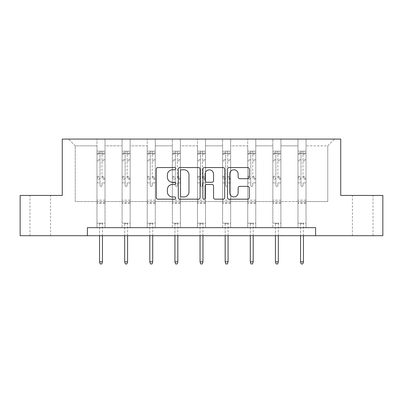 <?xml version="1.0" encoding="UTF-8"?>
<svg xmlns="http://www.w3.org/2000/svg" width="403" height="403" viewBox="0 0 403 403"><rect width="100%" height="100%" fill="white"/><g stroke="black" fill="none" stroke-linecap="round" stroke-linejoin="round"><path stroke-width="0.3" stroke-dasharray="2.02 1.51" d="M175.733 168.661A1.108 1.108 0 0 0 174.625 167.557L157.83 167.557A1.582 1.582 0 0 0 156.248 169.139L156.248 197.591A1.582 1.582 0 0 0 157.83 199.173L174.625 199.173A1.108 1.108 0 0 0 175.733 198.069A1.108 1.108 0 0 0 174.625 196.961L172.454 196.961A5.058 5.058 0 0 1 167.391 191.904L167.391 189.531A5.058 5.058 0 0 1 172.454 184.473L174.625 184.473A1.108 1.108 0 0 0 175.733 183.365A1.108 1.108 0 0 0 174.625 182.257L172.454 182.257A5.058 5.058 0 0 1 167.391 177.199L167.391 174.826A5.058 5.058 0 0 1 172.454 169.769L174.625 169.769A1.108 1.108 0 0 0 175.733 168.661M362.72 195.445L352.408 195.445L362.72 195.445M362.72 235.71L352.408 235.71L362.72 235.71M40.28 195.445L50.592 195.445L40.28 195.445M40.28 235.71L50.592 235.71L40.28 235.71M382.85 195.445L382.85 235.71L20.15 235.71L20.15 195.445L62.269 195.445L62.269 139.075L340.731 139.075L340.731 195.445L382.85 195.445M306.028 201.565L306.028 145.841L327.77 145.841L334.535 139.075L306.028 139.075L334.535 139.075L327.77 145.841L306.028 145.841L306.028 139.075L306.028 227.655L297.973 227.655L306.028 227.655L297.973 227.655L306.028 227.655L306.028 139.075L280.901 139.075L306.028 139.075L306.028 201.565L327.77 201.565L327.77 145.841L327.77 201.565L306.028 201.565L306.028 227.655L306.028 201.565L280.901 201.565L297.973 201.565L297.973 145.841L297.973 201.565L306.028 201.565M272.846 139.075L280.901 139.075L280.901 227.655L272.846 227.655L280.901 227.655L272.846 227.655L280.901 227.655L280.901 139.075L255.774 139.075L272.846 139.075L272.846 227.655L272.846 139.075L272.846 201.565L255.774 201.565L272.846 201.565L272.846 145.841L255.774 145.841L255.774 201.565L255.774 139.075L255.774 227.655L247.724 227.655L255.774 227.655L247.724 227.655L255.774 227.655L255.774 139.075L230.652 139.075L255.774 139.075L255.774 145.841L272.846 145.841L272.846 139.075M222.597 139.075L230.652 139.075L230.652 227.655L222.597 227.655L230.652 227.655L222.597 227.655L230.652 227.655L230.652 139.075L205.525 139.075L222.597 139.075L222.597 227.655L222.597 139.075L222.597 201.565L205.525 201.565L222.597 201.565L222.597 145.841L205.525 145.841L205.525 201.565L205.525 139.075L205.525 227.655L197.475 227.655L205.525 227.655L197.475 227.655L205.525 227.655L205.525 139.075L180.403 139.075L205.525 139.075L205.525 145.841L222.597 145.841L222.597 139.075M172.348 139.075L180.403 139.075L180.403 227.655L172.348 227.655L180.403 227.655L172.348 227.655L180.403 227.655L180.403 139.075L155.276 139.075L172.348 139.075L172.348 227.655L172.348 139.075L172.348 201.565L155.276 201.565L172.348 201.565L172.348 145.841L155.276 145.841L155.276 201.565L155.276 139.075L155.276 227.655L147.226 227.655L155.276 227.655L147.226 227.655L155.276 227.655L155.276 139.075L130.154 139.075L155.276 139.075L155.276 145.841L172.348 145.841L172.348 139.075M122.099 139.075L130.154 139.075L130.154 227.655L122.099 227.655L130.154 227.655L122.099 227.655L130.154 227.655L130.154 139.075L105.027 139.075L122.099 139.075L122.099 227.655L122.099 139.075L122.099 201.565L105.027 201.565L122.099 201.565L122.099 145.841L105.027 145.841L105.027 201.565L105.027 139.075L105.027 227.655L96.972 227.655L105.027 227.655L96.972 227.655L105.027 227.655L105.027 139.075L68.465 139.075L105.027 139.075L105.027 145.841L122.099 145.841L122.099 139.075M87.391 235.71L87.391 227.655L87.391 235.71L87.391 227.655L315.609 227.655L87.391 227.655L315.609 227.655L315.609 235.71M297.973 145.841L280.901 145.841L280.901 201.565L280.901 139.075L280.901 145.841L297.973 145.841L297.973 139.075L297.973 227.655L297.973 145.841M247.724 145.841L247.724 201.565L230.652 201.565L247.724 201.565L247.724 145.841L230.652 145.841L230.652 201.565L230.652 139.075L230.652 145.841L247.724 145.841L247.724 139.075L247.724 227.655L247.724 145.841M197.475 145.841L197.475 201.565L180.403 201.565L197.475 201.565L197.475 145.841L180.403 145.841L180.403 201.565L180.403 139.075L180.403 145.841L197.475 145.841L197.475 139.075L197.475 227.655L197.475 145.841M147.226 145.841L147.226 201.565L130.154 201.565L147.226 201.565L147.226 145.841L130.154 145.841L130.154 201.565L130.154 139.075L130.154 145.841L147.226 145.841L147.226 139.075L147.226 227.655L147.226 145.841M96.972 145.841L96.972 201.565L75.23 201.565L75.23 145.841L96.972 145.841L75.23 145.841L68.465 139.075L75.23 145.841L75.23 201.565L96.972 201.565L96.972 139.075L96.972 227.655L96.972 145.841M272.846 201.565L280.901 201.565L280.901 227.655L280.901 201.565L272.846 201.565L272.846 227.655L272.846 201.565M247.724 201.565L255.774 201.565L255.774 227.655L255.774 201.565L247.724 201.565L247.724 227.655L247.724 201.565M222.597 201.565L230.652 201.565L230.652 227.655L230.652 201.565L222.597 201.565L222.597 227.655L222.597 201.565M197.475 201.565L205.525 201.565L205.525 227.655L205.525 201.565L197.475 201.565L197.475 227.655L197.475 201.565M172.348 201.565L180.403 201.565L180.403 227.655L180.403 201.565L172.348 201.565L172.348 227.655L172.348 201.565M147.226 201.565L155.276 201.565L155.276 227.655L155.276 201.565L147.226 201.565L147.226 227.655L147.226 201.565M122.099 201.565L130.154 201.565L130.154 227.655L130.154 201.565L122.099 201.565L122.099 227.655L122.099 201.565M96.972 201.565L105.027 201.565L105.027 227.655L105.027 201.565L96.972 201.565L96.972 227.655L96.972 201.565M297.973 201.565L297.973 227.655L297.973 201.565M200.115 197.591L200.115 169.139A1.582 1.582 0 0 0 198.538 167.557L179.879 167.557A1.582 1.582 0 0 0 178.302 169.139L178.302 197.591A1.582 1.582 0 0 0 179.879 199.173L198.538 199.173A1.582 1.582 0 0 0 200.115 197.591M181.622 169.769A1.108 1.108 0 0 0 180.514 170.877L180.514 195.853A1.108 1.108 0 0 0 181.622 196.961L183.914 196.961A5.058 5.058 0 0 0 188.972 191.904L188.972 174.826A5.058 5.058 0 0 0 183.914 169.769L181.622 169.769M204.462 167.557L223.121 167.557A1.582 1.582 0 0 1 224.698 169.139L224.698 197.591A1.582 1.582 0 0 1 223.121 199.173L215.137 199.173A1.582 1.582 0 0 1 213.555 197.591L213.555 186.05A1.582 1.582 0 0 0 211.973 184.473L206.679 184.473A1.582 1.582 0 0 0 205.097 186.05L205.097 198.069A1.108 1.108 0 0 1 203.989 199.173A1.108 1.108 0 0 1 202.885 198.069L202.885 169.139A1.582 1.582 0 0 1 204.462 167.557M213.555 174.076A4.226 4.226 0 0 0 209.323 169.849A4.226 4.226 0 0 0 205.097 174.076L205.097 180.68A1.582 1.582 0 0 0 206.679 182.257L211.973 182.257A1.582 1.582 0 0 0 213.555 180.68L213.555 174.076M239.72 178.7L247.699 178.7A1.582 1.582 0 0 0 249.281 177.119L249.281 169.139A1.582 1.582 0 0 0 247.699 167.557L229.045 167.557A1.582 1.582 0 0 0 227.468 169.139L227.468 197.591A1.582 1.582 0 0 0 229.045 199.173L247.699 199.173A1.582 1.582 0 0 0 249.281 197.591L249.281 187.949A1.582 1.582 0 0 0 247.699 186.367L239.72 186.367A1.582 1.582 0 0 0 238.138 187.949L238.138 192.73A4.226 4.226 0 0 1 233.906 196.961A4.226 4.226 0 0 1 229.68 192.73L229.68 174A4.226 4.226 0 0 1 233.906 169.769A4.226 4.226 0 0 1 238.138 174L238.138 177.119A1.582 1.582 0 0 0 239.72 178.7M100.035 185.491A0.967 0.967 0 0 0 101.002 186.458A0.967 0.967 0 0 1 100.035 185.491L100.035 182.881L100.035 185.491M104.987 151.185L103.415 151.185L103.415 153.281L105.027 153.281L105.027 151.185L96.972 151.185L96.972 223.176L96.972 182.881L100.035 182.881L100.035 178.322L96.972 178.322M96.972 151.185L96.972 182.881L100.035 182.881L100.035 153.704C100.674 153.14 101.319 153.14 101.969 153.704L101.969 176.302L105.027 176.302L105.027 223.176L96.972 223.176L103.012 223.176L102.448 223.741L99.551 223.741L102.448 223.741L102.448 261.834L99.551 261.834L99.551 223.741L98.987 223.176L99.551 223.741L99.551 235.71M105.027 153.281L105.027 176.302M105.027 151.185L105.027 223.176L103.012 223.176L102.448 223.741L102.448 235.71M103.415 151.185L97.012 151.185M103.415 153.281L98.584 153.281L98.584 151.185M96.972 153.281L104.987 153.281M97.012 153.281L98.584 153.281M105.027 178.322L101.969 178.322L101.969 151.387L100.035 151.387L100.035 178.322M101.969 185.491A0.967 0.967 0 0 1 101.002 186.458A0.967 0.967 0 0 0 101.969 185.491L101.969 182.881L101.969 185.491M101.969 178.322L101.969 176.302M105.027 203.53L96.972 203.53M99.551 261.834L100.196 263.925L101.808 263.925L102.448 261.834M100.035 153.704L100.035 151.387M101.969 153.704L101.969 151.387M125.157 185.491A0.967 0.967 0 0 0 126.124 186.458A0.967 0.967 0 0 1 125.157 185.491L125.157 182.881L125.157 185.491M130.114 151.185L128.542 151.185L128.542 153.281L130.154 153.281L130.154 151.185L122.099 151.185L122.099 223.176L122.099 182.881L125.157 182.881L125.157 178.322L122.099 178.322M122.099 151.185L122.099 182.881L125.157 182.881L125.157 153.704C125.801 153.14 126.446 153.14 127.091 153.704L127.091 176.302L130.154 176.302L130.154 223.176L122.099 223.176L128.139 223.176L127.575 223.741L124.678 223.741L127.575 223.741L127.575 261.834L124.678 261.834L124.678 223.741L124.114 223.176L124.678 223.741L124.678 235.71M130.154 153.281L130.154 176.302M130.154 151.185L130.154 223.176L128.139 223.176L127.575 223.741L127.575 235.71M128.542 151.185L122.139 151.185M128.542 153.281L123.711 153.281L123.711 151.185M122.099 153.281L130.114 153.281M122.139 153.281L123.711 153.281M130.154 178.322L127.091 178.322L127.091 151.387L125.157 151.387L125.157 178.322M127.091 185.491A0.967 0.967 0 0 1 126.124 186.458A0.967 0.967 0 0 0 127.091 185.491L127.091 182.881L127.091 185.491M127.091 178.322L127.091 176.302M130.154 203.53L122.099 203.53M124.678 261.834L125.318 263.925L126.93 263.925L127.575 261.834M125.157 153.704L125.157 151.387M127.091 153.704L127.091 151.387M150.284 185.491A0.967 0.967 0 0 0 151.251 186.458A0.967 0.967 0 0 1 150.284 185.491L150.284 182.881L150.284 185.491M155.236 151.185L153.664 151.185L153.664 153.281L155.276 153.281L155.276 151.185L147.226 151.185L147.226 223.176L147.226 182.881L150.284 182.881L150.284 178.322L147.226 178.322M147.226 151.185L147.226 182.881L150.284 182.881L150.284 153.704C150.929 153.14 151.573 153.14 152.218 153.704L152.218 176.302L155.276 176.302L155.276 223.176L147.226 223.176L153.266 223.176L152.702 223.741L149.8 223.741L152.702 223.741L152.702 261.834L149.8 261.834L149.8 223.741L149.236 223.176L149.8 223.741L149.8 235.71M155.276 153.281L155.276 176.302M155.276 151.185L155.276 223.176L153.266 223.176L152.702 223.741L152.702 235.71M153.664 151.185L147.266 151.185M153.664 153.281L148.833 153.281L148.833 151.185M147.226 153.281L155.236 153.281M147.266 153.281L148.833 153.281M155.276 178.322L152.218 178.322L152.218 151.387L150.284 151.387L150.284 178.322M152.218 185.491A0.967 0.967 0 0 1 151.251 186.458A0.967 0.967 0 0 0 152.218 185.491L152.218 182.881L152.218 185.491M152.218 178.322L152.218 176.302M155.276 203.53L147.226 203.53M149.8 261.834L150.445 263.925L152.057 263.925L152.702 261.834M150.284 153.704L150.284 151.387M152.218 153.704L152.218 151.387M175.411 185.491A0.967 0.967 0 0 0 176.373 186.458A0.967 0.967 0 0 1 175.411 185.491L175.411 182.881L175.411 185.491M180.363 151.185L178.791 151.185L178.791 153.281L180.403 153.281L180.403 151.185L172.348 151.185L172.348 223.176L172.348 182.881L175.411 182.881L175.411 178.322L172.348 178.322M172.348 151.185L172.348 182.881L175.411 182.881L175.411 153.704C176.051 153.14 176.695 153.14 177.34 153.704L177.34 176.302L180.403 176.302L180.403 223.176L172.348 223.176L178.388 223.176L177.824 223.741L174.927 223.741L177.824 223.741L177.824 261.834L174.927 261.834L174.927 223.741L174.363 223.176L174.927 223.741L174.927 235.71M180.403 153.281L180.403 176.302M180.403 151.185L180.403 223.176L178.388 223.176L177.824 223.741L177.824 235.71M178.791 151.185L172.388 151.185M178.791 153.281L173.96 153.281L173.96 151.185M172.348 153.281L180.363 153.281M172.388 153.281L173.96 153.281M180.403 178.322L177.34 178.322L177.34 151.387L175.411 151.387L175.411 178.322M177.34 185.491A0.967 0.967 0 0 1 176.373 186.458A0.967 0.967 0 0 0 177.34 185.491L177.34 182.881L177.34 185.491M177.34 178.322L177.34 176.302M180.403 203.53L172.348 203.53M174.927 261.834L175.572 263.925L177.179 263.925L177.824 261.834M175.411 153.704L175.411 151.387M177.34 153.704L177.34 151.387M200.533 185.491A0.967 0.967 0 0 0 201.5 186.458A0.967 0.967 0 0 1 200.533 185.491L200.533 182.881L200.533 185.491M205.485 151.185L203.918 151.185L203.918 153.281L205.525 153.281L205.525 151.185L197.475 151.185L197.475 223.176L197.475 182.881L200.533 182.881L200.533 178.322L197.475 178.322M197.475 151.185L197.475 182.881L200.533 182.881L200.533 153.704C201.178 153.14 201.822 153.14 202.467 153.704L202.467 176.302L205.525 176.302L205.525 223.176L197.475 223.176L203.515 223.176L202.951 223.741L200.049 223.741L202.951 223.741L202.951 261.834L200.049 261.834L200.049 223.741L199.485 223.176L200.049 223.741L200.049 235.71M205.525 153.281L205.525 176.302M205.525 151.185L205.525 223.176L203.515 223.176L202.951 223.741L202.951 235.71M203.918 151.185L197.515 151.185M203.918 153.281L199.082 153.281L199.082 151.185M197.475 153.281L205.485 153.281M197.515 153.281L199.082 153.281M205.525 178.322L202.467 178.322L202.467 151.387L200.533 151.387L200.533 178.322M202.467 185.491A0.967 0.967 0 0 1 201.5 186.458A0.967 0.967 0 0 0 202.467 185.491L202.467 182.881L202.467 185.491M202.467 178.322L202.467 176.302M205.525 203.53L197.475 203.53M200.049 261.834L200.694 263.925L202.306 263.925L202.951 261.834M200.533 153.704L200.533 151.387M202.467 153.704L202.467 151.387M225.66 185.491A0.967 0.967 0 0 0 226.627 186.458A0.967 0.967 0 0 1 225.66 185.491L225.66 182.881L225.66 185.491M230.612 151.185L229.04 151.185L229.04 153.281L230.652 153.281L230.652 151.185L222.597 151.185L222.597 223.176L222.597 182.881L225.66 182.881L225.66 178.322L222.597 178.322M222.597 151.185L222.597 182.881L225.66 182.881L225.66 153.704C226.3 153.14 226.944 153.14 227.589 153.704L227.589 176.302L230.652 176.302L230.652 223.176L222.597 223.176L228.637 223.176L228.073 223.741L225.176 223.741L228.073 223.741L228.073 261.834L225.176 261.834L225.176 223.741L224.612 223.176L225.176 223.741L225.176 235.71M230.652 153.281L230.652 176.302M230.652 151.185L230.652 223.176L228.637 223.176L228.073 223.741L228.073 235.71M229.04 151.185L222.637 151.185M229.04 153.281L224.209 153.281L224.209 151.185M222.597 153.281L230.612 153.281M222.637 153.281L224.209 153.281M230.652 178.322L227.589 178.322L227.589 151.387L225.66 151.387L225.66 178.322M227.589 185.491A0.967 0.967 0 0 1 226.627 186.458A0.967 0.967 0 0 0 227.589 185.491L227.589 182.881L227.589 185.491M227.589 178.322L227.589 176.302M230.652 203.53L222.597 203.53M225.176 261.834L225.821 263.925L227.428 263.925L228.073 261.834M225.66 153.704L225.66 151.387M227.589 153.704L227.589 151.387M250.782 185.491A0.967 0.967 0 0 0 251.749 186.458A0.967 0.967 0 0 1 250.782 185.491L250.782 182.881L250.782 185.491M255.734 151.185L254.167 151.185L254.167 153.281L255.774 153.281L255.774 151.185L247.724 151.185L247.724 223.176L247.724 182.881L250.782 182.881L250.782 178.322L247.724 178.322M247.724 151.185L247.724 182.881L250.782 182.881L250.782 153.704C251.427 153.14 252.071 153.14 252.716 153.704L252.716 176.302L255.774 176.302L255.774 223.176L247.724 223.176L253.764 223.176L253.2 223.741L250.298 223.741L253.2 223.741L253.2 261.834L250.298 261.834L250.298 223.741L249.734 223.176L250.298 223.741L250.298 235.71M255.774 153.281L255.774 176.302M255.774 151.185L255.774 223.176L253.764 223.176L253.2 223.741L253.2 235.71M254.167 151.185L247.764 151.185M254.167 153.281L249.336 153.281L249.336 151.185M247.724 153.281L255.734 153.281M247.764 153.281L249.336 153.281M255.774 178.322L252.716 178.322L252.716 151.387L250.782 151.387L250.782 178.322M252.716 185.491A0.967 0.967 0 0 1 251.749 186.458A0.967 0.967 0 0 0 252.716 185.491L252.716 182.881L252.716 185.491M252.716 178.322L252.716 176.302M255.774 203.53L247.724 203.53M250.298 261.834L250.943 263.925L252.555 263.925L253.2 261.834M250.782 153.704L250.782 151.387M252.716 153.704L252.716 151.387M275.909 185.491A0.967 0.967 0 0 0 276.876 186.458A0.967 0.967 0 0 1 275.909 185.491L275.909 182.881L275.909 185.491M280.861 151.185L279.289 151.185L279.289 153.281L280.901 153.281L280.901 151.185L272.846 151.185L272.846 223.176L272.846 182.881L275.909 182.881L275.909 178.322L272.846 178.322M272.846 151.185L272.846 182.881L275.909 182.881L275.909 153.704C276.549 153.14 277.193 153.14 277.843 153.704L277.843 176.302L280.901 176.302L280.901 223.176L272.846 223.176L278.886 223.176L278.322 223.741L275.425 223.741L278.322 223.741L278.322 261.834L275.425 261.834L275.425 223.741L274.861 223.176L275.425 223.741L275.425 235.71M280.901 153.281L280.901 176.302M280.901 151.185L280.901 223.176L278.886 223.176L278.322 223.741L278.322 235.71M279.289 151.185L272.886 151.185M279.289 153.281L274.458 153.281L274.458 151.185M272.846 153.281L280.861 153.281M272.886 153.281L274.458 153.281M280.901 178.322L277.843 178.322L277.843 151.387L275.909 151.387L275.909 178.322M277.843 185.491A0.967 0.967 0 0 1 276.876 186.458A0.967 0.967 0 0 0 277.843 185.491L277.843 182.881L277.843 185.491M277.843 178.322L277.843 176.302M280.901 203.53L272.846 203.53M275.425 261.834L276.07 263.925L277.682 263.925L278.322 261.834M275.909 153.704L275.909 151.387M277.843 153.704L277.843 151.387M301.031 185.491A0.967 0.967 0 0 0 301.998 186.458A0.967 0.967 0 0 1 301.031 185.491L301.031 182.881L301.031 185.491M305.988 151.185L304.416 151.185L304.416 153.281L306.028 153.281L306.028 151.185L297.973 151.185L297.973 223.176L297.973 182.881L301.031 182.881L301.031 178.322L297.973 178.322M297.973 151.185L297.973 182.881L301.031 182.881L301.031 153.704C301.676 153.14 302.321 153.14 302.965 153.704L302.965 176.302L306.028 176.302L306.028 223.176L297.973 223.176L304.013 223.176L303.449 223.741L300.552 223.741L303.449 223.741L303.449 261.834L300.552 261.834L300.552 223.741L299.988 223.176L300.552 223.741L300.552 235.71M306.028 153.281L306.028 176.302M306.028 151.185L306.028 223.176L304.013 223.176L303.449 223.741L303.449 235.71M304.416 151.185L298.013 151.185M304.416 153.281L299.585 153.281L299.585 151.185M297.973 153.281L305.988 153.281M298.013 153.281L299.585 153.281M306.028 178.322L302.965 178.322L302.965 151.387L301.031 151.387L301.031 178.322M302.965 185.491A0.967 0.967 0 0 1 301.998 186.458A0.967 0.967 0 0 0 302.965 185.491L302.965 182.881L302.965 185.491M302.965 178.322L302.965 176.302M306.028 203.53L297.973 203.53M300.552 261.834L301.192 263.925L302.804 263.925L303.449 261.834M301.031 153.704L301.031 151.387M302.965 153.704L302.965 151.387M100.035 159.694L96.972 159.694M96.972 160.842L100.035 160.842M96.972 176.302L100.035 176.302M105.027 200.145L96.972 200.145M105.027 182.881L101.969 182.881L105.027 182.881M100.035 179.234L96.972 179.234M105.027 179.234L101.969 179.234M96.972 177.219L100.035 177.219M101.969 177.219L105.027 177.219M105.027 159.694L101.969 159.694M101.969 160.842L105.027 160.842M100.035 153.115L96.972 153.115M96.972 154.263L100.035 154.263M105.027 153.115L101.969 153.115M101.969 154.263L105.027 154.263M105.027 202.623L96.972 202.623M125.157 159.694L122.099 159.694M122.099 160.842L125.157 160.842M122.099 176.302L125.157 176.302M130.154 200.145L122.099 200.145M130.154 182.881L127.091 182.881L130.154 182.881M125.157 179.234L122.099 179.234M130.154 179.234L127.091 179.234M122.099 177.219L125.157 177.219M127.091 177.219L130.154 177.219M130.154 159.694L127.091 159.694M127.091 160.842L130.154 160.842M125.157 153.115L122.099 153.115M122.099 154.263L125.157 154.263M130.154 153.115L127.091 153.115M127.091 154.263L130.154 154.263M130.154 202.623L122.099 202.623M150.284 159.694L147.226 159.694M147.226 160.842L150.284 160.842M147.226 176.302L150.284 176.302M155.276 200.145L147.226 200.145M155.276 182.881L152.218 182.881L155.276 182.881M150.284 179.234L147.226 179.234M155.276 179.234L152.218 179.234M147.226 177.219L150.284 177.219M152.218 177.219L155.276 177.219M155.276 159.694L152.218 159.694M152.218 160.842L155.276 160.842M150.284 153.115L147.226 153.115M147.226 154.263L150.284 154.263M155.276 153.115L152.218 153.115M152.218 154.263L155.276 154.263M155.276 202.623L147.226 202.623M175.411 159.694L172.348 159.694M172.348 160.842L175.411 160.842M172.348 176.302L175.411 176.302M180.403 200.145L172.348 200.145M180.403 182.881L177.34 182.881L180.403 182.881M175.411 179.234L172.348 179.234M180.403 179.234L177.34 179.234M172.348 177.219L175.411 177.219M177.34 177.219L180.403 177.219M180.403 159.694L177.34 159.694M177.34 160.842L180.403 160.842M175.411 153.115L172.348 153.115M172.348 154.263L175.411 154.263M180.403 153.115L177.34 153.115M177.34 154.263L180.403 154.263M180.403 202.623L172.348 202.623M200.533 159.694L197.475 159.694M197.475 160.842L200.533 160.842M197.475 176.302L200.533 176.302M205.525 200.145L197.475 200.145M205.525 182.881L202.467 182.881L205.525 182.881M200.533 179.234L197.475 179.234M205.525 179.234L202.467 179.234M197.475 177.219L200.533 177.219M202.467 177.219L205.525 177.219M205.525 159.694L202.467 159.694M202.467 160.842L205.525 160.842M200.533 153.115L197.475 153.115M197.475 154.263L200.533 154.263M205.525 153.115L202.467 153.115M202.467 154.263L205.525 154.263M205.525 202.623L197.475 202.623M225.66 159.694L222.597 159.694M222.597 160.842L225.66 160.842M222.597 176.302L225.66 176.302M230.652 200.145L222.597 200.145M230.652 182.881L227.589 182.881L230.652 182.881M225.66 179.234L222.597 179.234M230.652 179.234L227.589 179.234M222.597 177.219L225.66 177.219M227.589 177.219L230.652 177.219M230.652 159.694L227.589 159.694M227.589 160.842L230.652 160.842M225.66 153.115L222.597 153.115M222.597 154.263L225.66 154.263M230.652 153.115L227.589 153.115M227.589 154.263L230.652 154.263M230.652 202.623L222.597 202.623M250.782 159.694L247.724 159.694M247.724 160.842L250.782 160.842M247.724 176.302L250.782 176.302M255.774 200.145L247.724 200.145M255.774 182.881L252.716 182.881L255.774 182.881M250.782 179.234L247.724 179.234M255.774 179.234L252.716 179.234M247.724 177.219L250.782 177.219M252.716 177.219L255.774 177.219M255.774 159.694L252.716 159.694M252.716 160.842L255.774 160.842M250.782 153.115L247.724 153.115M247.724 154.263L250.782 154.263M255.774 153.115L252.716 153.115M252.716 154.263L255.774 154.263M255.774 202.623L247.724 202.623M275.909 159.694L272.846 159.694M272.846 160.842L275.909 160.842M272.846 176.302L275.909 176.302M280.901 200.145L272.846 200.145M280.901 182.881L277.843 182.881L280.901 182.881M275.909 179.234L272.846 179.234M280.901 179.234L277.843 179.234M272.846 177.219L275.909 177.219M277.843 177.219L280.901 177.219M280.901 159.694L277.843 159.694M277.843 160.842L280.901 160.842M275.909 153.115L272.846 153.115M272.846 154.263L275.909 154.263M280.901 153.115L277.843 153.115M277.843 154.263L280.901 154.263M280.901 202.623L272.846 202.623M301.031 159.694L297.973 159.694M297.973 160.842L301.031 160.842M297.973 176.302L301.031 176.302M306.028 200.145L297.973 200.145M306.028 182.881L302.965 182.881L306.028 182.881M301.031 179.234L297.973 179.234M306.028 179.234L302.965 179.234M297.973 177.219L301.031 177.219M302.965 177.219L306.028 177.219M306.028 159.694L302.965 159.694M302.965 160.842L306.028 160.842M301.031 153.115L297.973 153.115M297.973 154.263L301.031 154.263M306.028 153.115L302.965 153.115M302.965 154.263L306.028 154.263M306.028 202.623L297.973 202.623M352.408 235.71L352.408 195.445M29.973 235.71L29.973 195.445M50.592 235.71L50.592 195.445M373.027 235.71L373.027 195.445"/><path stroke-width="0.6" d="M175.733 168.661A1.108 1.108 0 0 0 174.625 167.557L157.83 167.557A1.582 1.582 0 0 0 156.248 169.139L156.248 197.591A1.582 1.582 0 0 0 157.83 199.173L174.625 199.173A1.108 1.108 0 0 0 175.733 198.069A1.108 1.108 0 0 0 174.625 196.961L172.454 196.961A5.058 5.058 0 0 1 167.391 191.904L167.391 189.531A5.058 5.058 0 0 1 172.454 184.473L174.625 184.473A1.108 1.108 0 0 0 175.733 183.365A1.108 1.108 0 0 0 174.625 182.257L172.454 182.257A5.058 5.058 0 0 1 167.391 177.199L167.391 174.826A5.058 5.058 0 0 1 172.454 169.769L174.625 169.769A1.108 1.108 0 0 0 175.733 168.661M247.699 178.7A1.582 1.582 0 0 0 249.281 177.119L249.281 169.139A1.582 1.582 0 0 0 247.699 167.557L229.045 167.557A1.582 1.582 0 0 0 227.468 169.139L227.468 197.591A1.582 1.582 0 0 0 229.045 199.173L247.699 199.173A1.582 1.582 0 0 0 249.281 197.591L249.281 187.949A1.582 1.582 0 0 0 247.699 186.367L239.72 186.367A1.582 1.582 0 0 0 238.138 187.949L238.138 192.73A4.226 4.226 0 0 1 233.906 196.961A4.226 4.226 0 0 1 229.68 192.73L229.68 174A4.226 4.226 0 0 1 233.906 169.769A4.226 4.226 0 0 1 238.138 174L238.138 177.119A1.582 1.582 0 0 0 239.72 178.7L247.699 178.7M87.391 235.71L20.15 235.71L20.15 195.445L62.269 195.445L62.269 139.075L340.731 139.075L340.731 195.445L382.85 195.445L382.85 235.71L315.609 235.71L315.609 227.655L87.391 227.655L87.391 235.71L315.609 235.71M200.115 169.139A1.582 1.582 0 0 0 198.538 167.557L179.879 167.557A1.582 1.582 0 0 0 178.302 169.139L178.302 197.591A1.582 1.582 0 0 0 179.879 199.173L198.538 199.173A1.582 1.582 0 0 0 200.115 197.591L200.115 169.139M204.462 167.557L223.121 167.557A1.582 1.582 0 0 1 224.698 169.139L224.698 197.591A1.582 1.582 0 0 1 223.121 199.173L215.137 199.173A1.582 1.582 0 0 1 213.555 197.591L213.555 186.05A1.582 1.582 0 0 0 211.973 184.473L206.679 184.473A1.582 1.582 0 0 0 205.097 186.05L205.097 198.069A1.108 1.108 0 0 1 203.989 199.173A1.108 1.108 0 0 1 202.885 198.069L202.885 169.139A1.582 1.582 0 0 1 204.462 167.557M181.622 169.769A1.108 1.108 0 0 0 180.514 170.877L180.514 195.853A1.108 1.108 0 0 0 181.622 196.961L183.914 196.961A5.058 5.058 0 0 0 188.972 191.904L188.972 174.826A5.058 5.058 0 0 0 183.914 169.769L181.622 169.769M213.555 174.076A4.226 4.226 0 0 0 209.323 169.849A4.226 4.226 0 0 0 205.097 174.076L205.097 180.68A1.582 1.582 0 0 0 206.679 182.257L211.973 182.257A1.582 1.582 0 0 0 213.555 180.68L213.555 174.076M102.448 261.834L101.808 263.925L100.196 263.925L99.551 261.834L102.448 261.834L102.448 235.71M99.551 261.834L99.551 235.71M127.575 261.834L126.93 263.925L125.318 263.925L124.678 261.834L127.575 261.834L127.575 235.71M124.678 261.834L124.678 235.71M152.702 261.834L152.057 263.925L150.445 263.925L149.8 261.834L152.702 261.834L152.702 235.71M149.8 261.834L149.8 235.71M177.824 261.834L177.179 263.925L175.572 263.925L174.927 261.834L177.824 261.834L177.824 235.71M174.927 261.834L174.927 235.71M202.951 261.834L202.306 263.925L200.694 263.925L200.049 261.834L202.951 261.834L202.951 235.71M200.049 261.834L200.049 235.71M228.073 261.834L227.428 263.925L225.821 263.925L225.176 261.834L228.073 261.834L228.073 235.71M225.176 261.834L225.176 235.71M253.2 261.834L252.555 263.925L250.943 263.925L250.298 261.834L253.2 261.834L253.2 235.71M250.298 261.834L250.298 235.71M278.322 261.834L277.682 263.925L276.07 263.925L275.425 261.834L278.322 261.834L278.322 235.71M275.425 261.834L275.425 235.71M303.449 261.834L302.804 263.925L301.192 263.925L300.552 261.834L303.449 261.834L303.449 235.71M300.552 261.834L300.552 235.71"/></g></svg>
